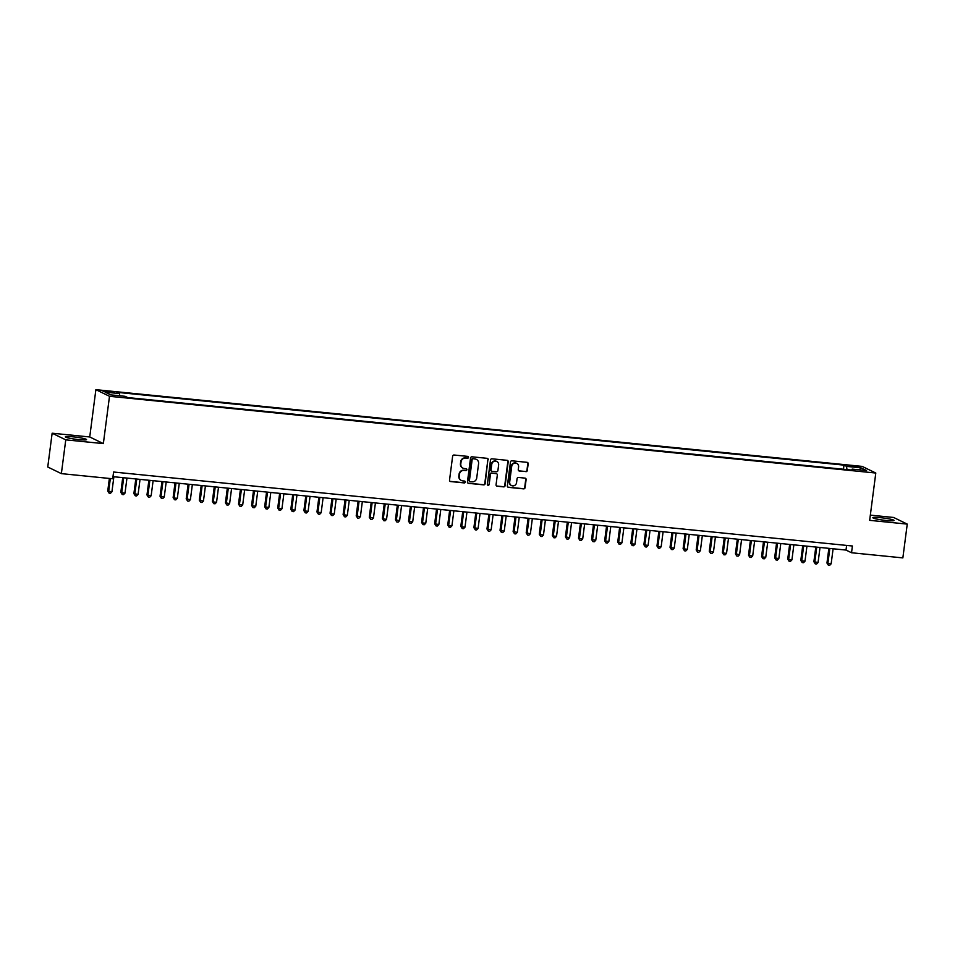 <?xml version="1.0" encoding="UTF-8"?>
<svg xmlns="http://www.w3.org/2000/svg" width="955" height="955" viewBox="0 0 955 955"><rect width="100%" height="100%" fill="white"/><g stroke="black" fill="none" stroke-linecap="round" stroke-linejoin="round"><path stroke-width="1.43" d="M468.499 457.409A0.943 0.895 116 0 0 467.723 456.383L454.091 455.022A1.349 1.277 116 0 0 452.634 456.215L449.53 480.102A1.349 1.277 116 0 0 450.641 481.559L464.285 482.92A0.943 0.895 116 0 0 464.81 481.141A0.943 0.895 116 0 0 464.524 481.069L462.757 480.89A4.298 4.107 116 0 1 459.2 476.235L459.462 474.241A4.298 4.107 116 0 1 464.118 470.409L465.885 470.576A0.943 0.895 116 0 0 466.41 468.81A0.943 0.895 116 0 0 466.124 468.726L464.357 468.547A4.298 4.107 116 0 1 460.799 463.891L461.062 461.898A4.298 4.107 116 0 1 465.718 458.066L467.484 458.245A0.943 0.895 116 0 0 468.499 457.409M462.841 468.081A4.298 4.107 116 0 1 460.429 463.712L460.692 461.719A4.298 4.107 116 0 1 465.348 457.887L467.114 458.066A0.943 0.895 116 0 0 467.819 456.395M450.044 481.332A1.349 1.277 116 0 0 450.271 481.38L463.915 482.741A0.943 0.895 116 0 0 464.619 481.081M461.241 480.413A4.298 4.107 116 0 1 458.83 476.056L459.092 474.062A4.298 4.107 116 0 1 463.748 470.23L465.515 470.397A0.943 0.895 116 0 0 466.219 468.738M880.57 517.682A10.684 1.062 7.4 0 0 872.846 517.706A10.684 1.062 7.4 0 0 886.312 520.487A10.684 1.062 7.4 0 0 894.035 520.463A10.684 1.062 7.4 0 0 880.57 517.682M73.081 436.829A10.684 1.062 7.4 0 0 65.358 436.853A10.684 1.062 7.4 0 0 78.823 439.622A10.684 1.062 7.4 0 0 86.547 439.598A10.684 1.062 7.4 0 0 73.081 436.829M852.636 465.801L849.461 465.801L854.988 466.947L858.163 466.935L852.636 465.801M525.847 471.675A1.349 1.277 116 0 0 527.303 470.481L528.175 463.784A1.349 1.277 116 0 0 527.065 462.327L511.916 460.811A1.349 1.277 116 0 0 510.459 462.005L507.356 485.892A1.349 1.277 116 0 0 508.466 487.348L523.615 488.865A1.349 1.277 116 0 0 525.071 487.659L526.121 479.565A1.349 1.277 116 0 0 525.011 478.121L518.529 477.464A1.349 1.277 116 0 0 517.073 478.67L516.548 482.681A3.593 3.438 116 0 1 511.546 485.57A3.593 3.438 116 0 1 509.684 481.989L511.725 466.267A3.593 3.438 116 0 1 516.739 463.378A3.593 3.438 116 0 1 518.589 466.959L518.255 469.574A1.349 1.277 116 0 0 519.365 471.03L525.477 471.495A1.349 1.277 116 0 0 526.933 470.302L527.805 463.605A1.349 1.277 116 0 0 527.279 462.375M869.659 520.344L907.25 524.104L902.857 557.899L851.538 552.754L852.409 545.997L113.585 472.021L112.702 478.777L61.371 473.632L65.764 439.849L103.355 443.609L109.503 396.301L875.795 473.035L869.659 520.344M488.256 459.785A1.349 1.277 116 0 0 487.146 458.328L471.997 456.812A1.349 1.277 116 0 0 470.54 458.006L467.437 481.893A1.349 1.277 116 0 0 468.547 483.349L483.696 484.865A1.349 1.277 116 0 0 485.152 483.672L487.886 459.606A1.349 1.277 116 0 0 487.36 458.376M491.956 458.806L507.105 460.322A1.349 1.277 116 0 1 508.215 461.778L505.111 485.665A1.349 1.277 116 0 1 503.655 486.859L497.173 486.214A1.349 1.277 116 0 1 496.063 484.758L497.316 475.077A1.349 1.277 116 0 0 496.206 473.62L491.909 473.191A1.349 1.277 116 0 0 490.452 474.384L489.139 484.471A0.943 0.895 116 0 1 487.826 485.224A0.943 0.895 116 0 1 487.348 484.292L490.5 460.012A1.349 1.277 116 0 1 491.956 458.806M108.142 392.147L114.087 392.421L105.862 391.037L102.794 391.037L108.142 392.147M109.503 396.301L95.882 389.664L862.174 466.398L875.795 473.035M843.456 469.239L843.993 465.133L116.928 392.326L119.506 393.579L119.781 395.776M843.993 465.133L846.572 466.386L860.956 467.831L866.555 470.552L852.17 469.108L854.749 470.373L127.683 397.567L125.105 396.313L110.72 394.869L105.122 392.147L119.506 393.579M103.355 443.609L89.734 436.972L52.143 433.212L65.764 439.849M52.143 433.212L47.75 466.995L61.371 473.632M907.25 524.104L893.629 517.467L870.327 515.139M89.734 436.972L95.882 389.664M112.977 476.664L846.011 550.068L851.538 552.754M846.619 545.424L846.011 550.068M852.17 469.108L851.729 470.063M846.978 469.585L846.572 466.386M860.956 467.831L859.357 469.836M467.95 483.123A1.349 1.277 116 0 0 468.177 483.17L483.326 484.686A1.349 1.277 116 0 0 484.782 483.493L487.886 459.606M473.167 458.806A0.943 0.895 116 0 0 472.14 459.653L469.418 480.616A0.943 0.895 116 0 0 470.206 481.63L472.057 481.821A4.298 4.107 116 0 0 476.724 477.989L478.586 463.653A4.298 4.107 116 0 0 475.029 458.997L472.797 458.627A0.943 0.895 116 0 0 471.782 459.474L472.14 459.653M469.741 481.439A0.943 0.895 116 0 1 469.06 480.437L471.782 459.474M476.175 459.295A4.298 4.107 116 0 0 474.659 458.818L475.029 458.997M472.797 458.627L474.659 458.818M496.576 485.988A1.349 1.277 116 0 0 496.803 486.035L503.285 486.68A1.349 1.277 116 0 0 504.741 485.486L507.845 461.599A1.349 1.277 116 0 0 507.32 460.37M496.433 473.668A1.349 1.277 116 0 0 495.836 473.441L491.538 473.012A1.349 1.277 116 0 0 490.082 474.205L489.139 484.471M487.659 485.116A0.943 0.895 116 0 0 488.769 484.292M498.629 465.025A3.593 3.438 116 0 0 496.767 461.444A3.593 3.438 116 0 0 491.753 464.333L491.037 469.872A1.349 1.277 116 0 0 492.147 471.328L496.445 471.758A1.349 1.277 116 0 0 497.901 470.564L498.629 465.025M496.576 461.361A3.593 3.438 116 0 0 491.383 464.154L491.753 464.333M491.55 471.102A1.349 1.277 116 0 1 490.667 469.693L491.383 464.154M518.768 470.803A1.349 1.277 116 0 0 518.995 470.851L525.477 471.495M516.548 463.294A3.593 3.438 116 0 0 511.355 466.088L511.725 466.267M511.355 485.474A3.593 3.438 116 0 1 509.313 481.809L511.355 466.088M507.869 487.122A1.349 1.277 116 0 0 508.096 487.169L523.245 488.685A1.349 1.277 116 0 0 524.701 487.48L525.751 479.386A1.349 1.277 116 0 0 525.238 478.157M109.371 478.443L107.748 491.013L111.926 491.789L113.884 476.76M110.338 478.539L108.667 491.467L109.145 493.186L107.748 491.013M111.926 491.789L110.446 493.317L109.145 493.186M122.729 477.643L120.819 492.326L121.739 492.78L125.01 493.102L126.967 478.061M123.696 477.739L121.739 492.78L122.216 494.499L120.819 492.326M125.01 493.102L123.529 494.63L122.216 494.499M135.801 478.956L133.891 493.639L138.081 494.415L140.039 479.374M136.768 479.052L134.81 494.081L135.288 495.812L133.891 493.639M138.081 494.415L136.601 495.943L135.288 495.812M148.885 480.258L146.975 494.953L151.165 495.729L153.11 480.687M149.851 480.353L147.894 495.394L148.371 497.113L146.975 494.953M151.165 495.729L149.672 497.245L148.371 497.113M161.956 481.571L160.046 496.254L160.965 496.707L164.236 497.03L166.194 482M162.923 481.666L160.965 496.707L161.443 498.426L160.046 496.254M164.236 497.03L162.756 498.558L161.443 498.426M175.028 482.884L173.13 497.567L174.049 498.021L177.32 498.343L179.265 483.302M175.995 482.979L174.049 498.021L174.526 499.74L173.13 497.567M177.32 498.343L175.827 499.871L174.526 499.74M188.111 484.185L186.201 498.88L190.391 499.656L192.349 484.615M189.078 484.292L187.12 499.322L187.598 501.041L186.201 498.88M190.391 499.656L188.911 501.172L187.598 501.041M201.183 485.498L199.285 500.181L200.204 500.635L203.463 500.957L205.421 485.928M202.15 485.594L200.204 500.635L200.681 502.354L199.285 500.181M203.463 500.957L201.982 502.485L200.681 502.354M214.266 486.811L212.356 501.494L213.275 501.948L216.546 502.27L218.504 487.229M215.233 486.907L213.275 501.948L213.753 503.667L212.356 501.494M216.546 502.27L215.066 503.798L213.753 503.667M227.338 488.112L225.428 502.808L229.618 503.583L231.576 488.542M228.305 488.22L226.347 503.249L226.824 504.968L225.428 502.808M229.618 503.583L228.138 505.1L226.824 504.968M240.421 489.426L238.511 504.109L239.43 504.562L242.701 504.885L244.647 489.855M241.388 489.521L239.43 504.562L239.908 506.281L238.511 504.109M242.701 504.885L241.209 506.413L239.908 506.281M253.493 490.739L251.583 505.422L252.502 505.875L255.773 506.198L257.731 491.157M254.46 490.834L252.502 505.875L252.98 507.594L251.583 505.422M255.773 506.198L254.293 507.726L252.98 507.594M266.564 492.052L264.666 506.735L268.856 507.511L270.802 492.47M267.531 492.147L265.586 507.177L266.063 508.908L264.666 506.735M268.856 507.511L267.364 509.027L266.063 508.908M279.648 493.353L277.738 508.036L278.657 508.49L281.928 508.812L283.886 493.783M280.615 493.449L278.657 508.49L279.135 510.209L277.738 508.036M281.928 508.812L280.448 510.34L279.135 510.209M292.719 494.666L290.821 509.349L291.741 509.803L295.011 510.125L296.957 495.084M293.686 494.762L291.741 509.803L292.218 511.522L290.821 509.349M295.011 510.125L293.519 511.653L292.218 511.522M305.803 495.979L303.893 510.662L308.083 511.438L310.041 496.397M306.77 496.075L304.812 511.104L305.29 512.835L303.893 510.662M308.083 511.438L306.603 512.966L305.29 512.835M318.875 497.28L316.964 511.976L321.155 512.751L323.112 497.71M319.841 497.376L317.896 512.417L318.361 514.136L316.964 511.976M321.155 512.751L319.674 514.268L318.361 514.136M331.958 498.594L330.048 513.277L330.967 513.73L334.238 514.053L336.184 499.023M332.925 498.689L330.967 513.73L331.445 515.449L330.048 513.277M334.238 514.053L332.746 515.581L331.445 515.449M345.03 499.907L343.12 514.59L347.31 515.366L349.267 500.325M345.996 500.002L344.039 515.032L344.516 516.762L343.12 514.59M347.31 515.366L345.829 516.894L344.516 516.762M358.101 501.208L356.203 515.903L360.393 516.679L362.339 501.638M359.068 501.303L357.122 516.345L357.6 518.064L356.203 515.903M360.393 516.679L358.901 518.195L357.6 518.064M371.185 502.521L369.275 517.204L370.194 517.658L373.465 517.98L375.422 502.951M372.152 502.617L370.194 517.658L370.671 519.377L369.275 517.204M373.465 517.98L371.984 519.508L370.671 519.377M384.256 503.834L382.358 518.517L383.277 518.971L386.548 519.293L388.494 504.252M385.223 503.93L383.277 518.971L383.755 520.69L382.358 518.517M386.548 519.293L385.056 520.821L383.755 520.69M397.34 505.135L395.43 519.83L399.62 520.606L401.577 505.565M398.307 505.243L396.349 520.272L396.826 521.991L395.43 519.83M399.62 520.606L398.139 522.122L396.826 521.991M410.411 506.448L408.501 521.132L409.432 521.585L412.691 521.908L414.649 506.878M411.378 506.544L409.432 521.585L409.898 523.304L408.501 521.132M412.691 521.908L411.211 523.436L409.898 523.304M423.495 507.762L421.585 522.445L422.504 522.898L425.775 523.221L427.721 508.179M424.462 507.857L422.504 522.898L422.981 524.617L421.585 522.445M425.775 523.221L424.283 524.749L422.981 524.617M436.566 509.075L434.656 523.758L438.846 524.534L440.804 509.493M437.533 509.17L435.576 524.2L436.053 525.918L434.656 523.758M438.846 524.534L437.366 526.05L436.053 525.918M449.638 510.376L447.74 525.059L448.659 525.513L451.93 525.835L453.876 510.806M450.605 510.471L448.659 525.513L449.137 527.232L447.74 525.059M451.93 525.835L450.438 527.363L449.137 527.232M462.721 511.689L460.811 526.372L461.731 526.826L465.001 527.148L466.959 512.107M463.688 511.785L461.731 526.826L462.208 528.545L460.811 526.372M465.001 527.148L463.521 528.676L462.208 528.545M475.793 513.002L473.895 527.685L478.085 528.461L480.031 513.42M476.76 513.098L474.814 528.127L475.292 529.858L473.895 527.685M478.085 528.461L476.593 529.989L475.292 529.858M488.876 514.303L486.966 528.998L491.157 529.774L493.114 514.733M489.843 514.399L487.886 529.44L488.363 531.159L486.966 528.998M491.157 529.774L489.676 531.29L488.363 531.159M501.948 515.616L500.038 530.3L500.969 530.753L504.228 531.076L506.186 516.046M502.915 515.712L500.969 530.753L501.435 532.472L500.038 530.3M504.228 531.076L502.748 532.604L501.435 532.472M515.032 516.93L513.121 531.613L517.312 532.389L519.257 517.347M515.998 517.025L514.041 532.054L514.518 533.785L513.121 531.613M517.312 532.389L515.819 533.917L514.518 533.785M528.103 518.231L526.193 532.926L530.383 533.702L532.341 518.661M529.07 518.326L527.112 533.368L527.59 535.087L526.193 532.926M530.383 533.702L528.903 535.218L527.59 535.087M541.175 519.544L539.277 534.227L540.196 534.681L543.467 535.003L545.412 519.974M542.142 519.639L540.196 534.681L540.673 536.4L539.277 534.227M543.467 535.003L541.974 536.531L540.673 536.4M554.258 520.857L552.348 535.54L553.267 535.994L556.538 536.316L558.496 521.275M555.225 520.952L553.267 535.994L553.745 537.713L552.348 535.54M556.538 536.316L555.058 537.844L553.745 537.713M567.33 522.158L565.432 536.853L569.622 537.629L571.568 522.588M568.297 522.266L566.351 537.295L566.828 539.014L565.432 536.853M569.622 537.629L568.13 539.145L566.828 539.014M580.413 523.471L578.503 538.154L579.422 538.608L582.693 538.93L584.651 523.901M581.38 523.567L579.422 538.608L579.9 540.327L578.503 538.154M582.693 538.93L581.213 540.458L579.9 540.327M593.485 524.784L591.575 539.468L595.765 540.244L597.723 525.202M594.452 524.88L592.506 539.921L592.971 541.64L591.575 539.468M595.765 540.244L594.285 541.772L592.971 541.64M606.568 526.098L604.658 540.781L608.848 541.557L610.794 526.515M607.535 526.193L605.577 541.222L606.055 542.941L604.658 540.781M608.848 541.557L607.356 543.073L606.055 542.941M619.64 527.399L617.73 542.082L618.649 542.536L621.92 542.858L623.878 527.829M620.607 527.494L618.649 542.536L619.127 544.255L617.73 542.082M621.92 542.858L620.44 544.386L619.127 544.255M632.711 528.712L630.813 543.395L631.733 543.849L635.003 544.171L636.949 529.13M633.678 528.807L631.733 543.849L632.21 545.568L630.813 543.395M635.003 544.171L633.511 545.699L632.21 545.568M645.795 530.025L643.885 544.708L648.075 545.484L650.033 530.443M646.762 530.12L644.804 545.15L645.282 546.881L643.885 544.708M648.075 545.484L646.595 547.012L645.282 546.881M658.866 531.326L656.968 546.009L657.888 546.463L661.158 546.785L663.104 531.756M659.833 531.422L657.888 546.463L658.365 548.182L656.968 546.009M661.158 546.785L659.666 548.313L658.365 548.182M671.95 532.639L670.04 547.322L670.959 547.776L674.23 548.098L676.188 533.057M672.917 532.735L670.959 547.776L671.437 549.495L670.04 547.322M674.23 548.098L672.75 549.626L671.437 549.495M685.022 533.952L683.112 548.636L687.302 549.412L689.259 534.37M685.988 534.048L684.043 549.077L684.508 550.808L683.112 548.636M687.302 549.412L685.821 550.94L684.508 550.808M698.105 535.254L696.195 549.949L700.385 550.725L702.331 535.683M699.072 535.349L697.114 550.39L697.592 552.109L696.195 549.949M700.385 550.725L698.893 552.241L697.592 552.109M711.177 536.567L709.267 551.25L710.186 551.704L713.457 552.026L715.414 536.996M712.144 536.662L710.186 551.704L710.663 553.423L709.267 551.25M713.457 552.026L711.976 553.554L710.663 553.423M724.26 537.88L722.35 552.563L723.269 553.017L726.54 553.339L728.486 538.298M725.215 537.975L723.269 553.017L723.747 554.736L722.35 552.563M726.54 553.339L725.048 554.867L723.747 554.736M737.332 539.181L735.422 553.876L739.612 554.652L741.569 539.611M738.299 539.288L736.341 554.318L736.818 556.037L735.422 553.876M739.612 554.652L738.131 556.168L736.818 556.037M750.403 540.494L748.505 555.177L749.424 555.631L752.695 555.953L754.641 540.924M751.37 540.59L749.424 555.631L749.902 557.35L748.505 555.177M752.695 555.953L751.203 557.481L749.902 557.35M763.487 541.807L761.577 556.49L762.496 556.944L765.767 557.266L767.725 542.225M764.454 541.903L762.496 556.944L762.973 558.663L761.577 556.49M765.767 557.266L764.287 558.794L762.973 558.663M776.558 543.109L774.648 557.804L778.838 558.58L780.796 543.538M777.525 543.216L775.579 558.245L776.045 559.964L774.648 557.804M778.838 558.58L777.358 560.096L776.045 559.964M789.642 544.422L787.732 559.105L788.651 559.558L791.922 559.881L793.868 544.851M790.609 544.517L788.651 559.558L789.128 561.277L787.732 559.105M791.922 559.881L790.43 561.409L789.128 561.277M802.713 545.735L800.803 560.418L801.723 560.871L804.993 561.194L806.951 546.153M803.68 545.83L801.723 560.871L802.2 562.591L800.803 560.418M804.993 561.194L803.513 562.722L802.2 562.591M815.797 547.048L813.887 561.731L818.077 562.507L820.023 547.466M816.752 547.143L814.806 562.173L815.284 563.904L813.887 561.731M818.077 562.507L816.585 564.023L815.284 563.904M828.868 548.349L826.958 563.032L827.878 563.486L831.148 563.808L833.106 548.779M829.835 548.445L827.878 563.486L828.355 565.205L826.958 563.032M831.148 563.808L829.668 565.336L828.355 565.205M105.754 391.837L105.862 391.037M108.619 392.195L108.739 391.323"/></g></svg>
